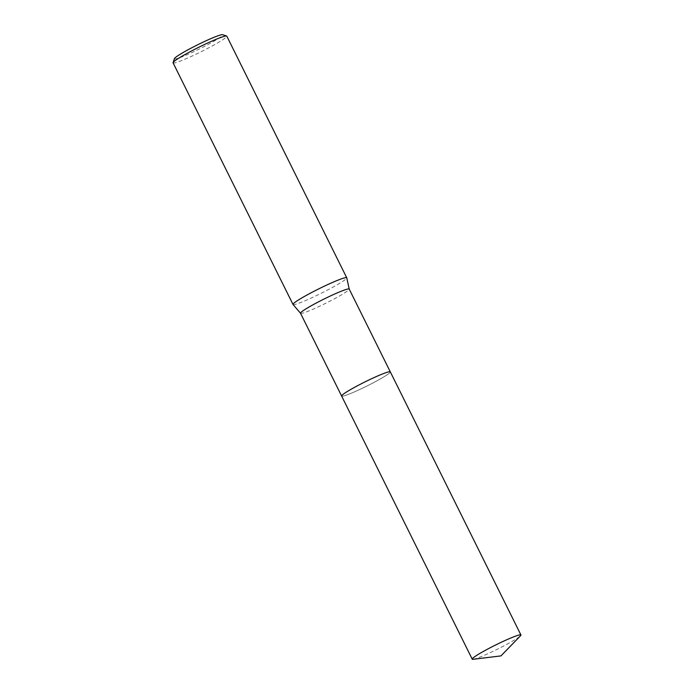 <?xml version="1.0" encoding="UTF-8"?>
<svg xmlns="http://www.w3.org/2000/svg" width="694" height="694" viewBox="0 0 694 694"><rect width="100%" height="100%" fill="white"/><g stroke="black" fill="none" stroke-linecap="round" stroke-linejoin="round"><path stroke-width="0.52" stroke-dasharray="3.47 2.6" d="M300.554 313.289L300.537 313.272A27.179 2.273 153.6 0 0 300.554 313.289A27.179 2.273 153.6 0 0 302.619 313.15A27.179 2.273 153.6 0 0 330.197 301.023A27.179 2.273 153.6 0 0 349.229 289.129L349.221 289.103M390.314 371.871A27.179 2.273 153.6 0 1 375.905 381.388A27.179 2.273 153.6 0 1 341.622 396.048A27.179 2.273 153.6 0 0 343.721 395.944A27.179 2.273 153.6 0 0 371.542 383.687A27.179 2.273 153.6 0 0 390.314 371.88A27.179 2.273 153.6 0 0 388.215 371.975M293.05 304.51A29.998 2.507 153.6 0 0 295.332 304.354A29.998 2.507 153.6 0 0 325.764 290.968A29.998 2.507 153.6 0 0 346.766 277.843M173.075 62.842A29.998 2.507 153.6 0 0 175.391 62.729A29.998 2.507 153.6 0 0 206.101 49.205A29.998 2.507 153.6 0 0 226.808 36.175M174.437 58.617A26.997 2.256 153.6 0 0 176.519 58.73A26.997 2.256 153.6 0 0 205.138 46.047A26.997 2.256 153.6 0 0 222.627 34.7M473.117 659.3A27.179 2.273 153.6 0 0 506.516 644.492A27.179 2.273 153.6 0 0 520.5 635.782"/><path stroke-width="1.04" d="M349.229 289.129A27.179 2.273 153.6 0 0 349.212 289.086A27.179 2.273 153.6 0 0 347.113 289.19A27.179 2.273 153.6 0 0 319.292 301.439A27.179 2.273 153.6 0 0 300.528 313.254L293.05 304.51A29.998 2.507 153.6 0 1 293.015 304.466L173.075 62.842A29.998 2.507 153.6 0 1 173.075 62.607A29.998 2.507 153.6 0 1 194.893 49.239A29.998 2.507 153.6 0 1 224.492 36.288A29.998 2.507 153.6 0 1 226.617 36.027A29.998 2.507 153.6 0 1 226.808 36.175L346.748 277.791A29.998 2.507 153.6 0 0 344.432 277.904A29.998 2.507 153.6 0 0 313.731 291.428A29.998 2.507 153.6 0 0 293.015 304.466M390.297 371.845L349.212 289.086L346.766 277.843A29.998 2.507 153.6 0 0 346.748 277.791M226.617 36.027L222.627 34.7A26.997 2.256 153.6 0 0 220.709 34.934A26.997 2.256 153.6 0 0 194.068 46.593A26.997 2.256 153.6 0 0 174.437 58.617L173.075 62.607M388.215 371.975A27.179 2.273 153.6 0 0 360.394 384.233A27.179 2.273 153.6 0 0 341.622 396.048A27.179 2.273 153.6 0 1 356.022 386.541A27.179 2.273 153.6 0 1 390.314 371.871L520.925 634.984A27.179 2.273 153.6 0 0 486.633 649.645A27.179 2.273 153.6 0 0 472.224 659.153A27.179 2.273 153.6 0 0 473.117 659.3L500.955 655.899L520.5 635.782A27.179 2.273 153.6 0 0 520.925 634.984M341.604 396.014L300.528 313.254M472.224 659.153L341.622 396.048"/></g></svg>
